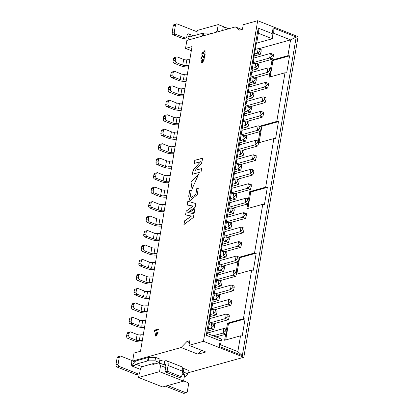 <?xml version="1.0" encoding="UTF-8"?>
<svg xmlns="http://www.w3.org/2000/svg" width="414" height="414" viewBox="0 0 414 414"><rect width="100%" height="100%" fill="white"/><g stroke="black" fill="none" stroke-linecap="round" stroke-linejoin="round"><path stroke-width="0.62" d="M273.126 27.893L296.207 37.006L242.325 355.574L219.244 346.461L220.207 340.763L206.265 335.257L258.217 28.09L272.164 33.596L273.126 27.893L273.266 33.058L272.303 38.756L256.69 43.103M272.164 33.596L272.303 38.756L258.357 33.249L258.217 28.09M203.445 341.317L243.83 357.266L298.059 36.644L257.674 20.7L203.445 341.317L188.996 345.343L189.767 340.784L186.88 341.586L181.12 347.537L197.949 354.182L205.825 351.988L188.996 345.343M242.325 355.574L237.848 351.621L220.538 344.784L219.244 346.461M273.266 33.058L290.576 39.889L296.207 37.006M220.207 340.763L221.506 339.087L220.538 344.784M221.506 339.087L207.559 333.58L206.265 335.257M187.873 372.848L243.83 357.266M181.12 347.537L132.646 361.034L134.726 361.857M201.665 350.342L197.949 354.182M189.462 342.606L186.88 341.586M139.228 373.671L138.587 377.485L162.624 386.976L183.573 381.139L159.535 371.648L138.587 377.485M159.535 371.648L160.554 365.609L158.966 362.793L152.828 364.501L152.963 363.689M182.445 372.062L183.009 372.284L184.597 375.1L183.573 381.139M184.597 375.1L182.098 374.111M165.636 367.616L160.554 365.609M165.947 365.552L158.966 362.793M132.646 361.034L133.996 353.059L140.496 351.248L192.029 46.585L185.529 48.397L186.874 40.417L235.349 26.915L239.566 30.087L242.454 29.285L243.225 24.726L257.674 20.7M241.802 29.466L235.349 26.915M196.95 32.411L197.287 30.424L218.235 24.586L228.776 28.747M216.087 32.282L217.215 30.631L218.235 24.586M217.215 30.631L219.203 31.412M185.529 48.397L191.34 50.663M217.728 273.463L218.654 273.825L218.83 272.769M230.727 202.425L229.817 201.996M252.763 72.145L252.985 70.83L252.064 70.468M258.874 48.717L290.576 39.889L287.906 55.678L289.588 55.854L286.695 72.952L285.013 72.771L276.78 121.442L278.467 121.623L275.574 138.716L273.887 138.54L265.659 187.206L267.34 187.387L264.448 204.48L262.766 204.304L254.532 252.975L256.219 253.151L253.327 270.249L251.64 270.068L243.411 318.739L245.093 318.915L242.2 336.013L240.518 335.832L237.848 351.621M217.619 274.115L218.654 273.825M207.559 333.58L209.267 323.494L209.029 322.915L211.921 305.817L212.159 306.396L220.393 257.731L220.15 257.151L223.042 240.053L223.281 240.632L231.514 191.967L231.276 191.382L242.635 126.198L242.397 125.618L253.761 60.434L253.523 59.854L256.411 42.756L256.654 43.335L258.357 33.249M256.654 43.335L256.297 43.439M245.528 109.105L245.176 109.203M234.407 174.868L234.05 174.967M223.281 240.632L222.929 240.731M212.159 306.396L211.808 306.5M240.518 335.832L224.626 340.261L225.64 334.269M226.479 329.311L227.519 323.163L243.411 318.739M251.64 270.068L236.43 274.306M236.27 271.413L237.879 261.891M239.214 257.239L254.532 252.975M262.766 204.304L246.873 208.728L247.675 203.993M248.514 199.036L249.766 191.635L265.659 187.206M273.887 138.54L258.714 142.763M258.305 141.138L259.914 131.616M260.753 126.658L260.887 125.866L276.78 121.442M285.013 72.771L269.121 77.201L269.711 73.713M270.544 68.76L272.008 60.102L287.906 55.678M225.702 339.961L228.476 323.541L227.519 323.163M228.476 323.541L245.093 318.915M236.824 274.197L239.602 257.777L239.23 257.632M239.602 257.777L256.219 253.151M247.95 208.428L250.724 192.013L249.766 191.635M250.724 192.013L267.34 187.387M259.071 142.664L261.85 126.249L260.887 125.866M261.85 126.249L278.467 121.623M270.197 76.9L272.971 60.48L272.008 60.102M272.971 60.48L289.588 55.854M261.063 49.763L261.162 51.258L260.292 54.322L254.17 56.025M261.218 49.633L259.045 48.78L260.199 50.881L257.41 53.183L254.512 53.986M260.292 54.322L257.41 53.183L258.181 48.624L255.283 49.426M259.045 48.78L258.181 48.624M188.831 65.484A6.091 1.92 -170.4 0 0 185.829 65.552A2.437 0.766 9.6 0 1 182.683 65.148L176.436 62.68L174.268 63.28A1.827 1.439 -105.6 0 1 173.114 61.003L173.502 58.726L175.665 58.12A1.827 1.439 -105.6 0 1 176.618 56.93A1.827 1.439 -105.6 0 1 177.399 56.982L183.65 59.445A2.437 0.766 -170.4 0 0 186.792 59.854A6.091 1.92 9.6 0 1 189.793 59.787M174.268 63.28L180.587 65.779A6.091 1.92 -170.4 0 0 188.442 66.794A2.437 0.766 9.6 0 1 188.613 66.768M173.502 58.726A1.827 1.439 -105.6 0 1 174.454 57.53L176.618 56.93M175.665 58.12L175.282 60.397A1.827 1.439 74.4 0 0 176.436 62.68M253.409 62.519L269.623 58.001L270.394 53.442L253.823 58.058M273.276 54.581L273.375 56.081L272.505 59.14L257.073 63.44M272.505 59.14L269.623 58.001L272.412 55.704L271.258 53.603L270.394 53.442M193.504 35.795L188.831 33.953L190.476 36.096A2.437 1.289 111.5 0 0 190.823 36.385A2.437 1.289 111.5 0 0 191.335 36.401L203 33.151A1.827 0.574 9.6 0 1 203.636 33.079L210.472 33.011L211.709 33.503M224.833 29.844L225.242 27.417L223.079 28.017L222.665 30.45M210.472 33.011L210.328 33.886M190.476 36.096L187.987 36.789A6.091 3.219 -68.5 0 0 189.348 39.728M176.411 23.898A1.827 1.439 74.4 0 0 175.458 25.088L174.304 31.925A1.827 1.439 74.4 0 0 175.453 34.207L185.068 38A1.827 1.439 74.4 0 0 185.85 38.052L183.681 38.657A1.827 1.439 -105.6 0 1 182.905 38.605L173.29 34.807A1.827 1.439 -105.6 0 1 172.136 32.53L173.29 25.689A1.827 1.439 -105.6 0 1 174.242 24.498L176.411 23.898A1.827 1.439 74.4 0 1 177.192 23.945L195.941 31.35A1.827 1.439 -105.6 0 1 197.095 33.627L196.888 34.854M225.242 27.417L228.683 28.773M188.831 33.953A1.827 1.439 74.4 0 0 188.054 33.901A1.827 1.439 74.4 0 0 187.102 35.097L186.802 36.862A1.827 1.439 74.4 0 1 185.85 38.052M135.89 364.201A2.437 1.289 111.5 0 0 134.84 365.039L132.351 365.733A6.091 3.219 111.5 0 1 136.47 360.78L148.134 357.536A1.827 0.574 9.6 0 1 148.771 357.458L155.607 357.396L159.985 359.119L159.406 362.54L155.033 360.811L148.191 360.879A1.827 0.574 -170.4 0 0 147.555 360.951L135.89 364.201L142.142 366.669L152.616 363.751A1.827 0.574 9.6 0 1 154.888 363.927M159.861 359.838A3.043 0.963 -170.4 0 0 164.694 360.982L165.419 360.78A6.091 3.219 -68.5 0 1 166.692 360.817A6.091 3.219 -68.5 0 1 168.068 365.474L182.59 371.208A6.091 3.219 -68.5 0 0 181.213 366.545L166.692 360.817M182.605 368.595A3.043 0.963 -170.4 0 0 183.925 368.574L188.303 370.302L187.723 373.723L183.35 371.995A3.043 0.963 9.6 0 1 182.445 372.036M184.344 376.605L186.021 376.14A1.827 0.574 -170.4 0 0 186.352 375.943L187.723 373.723M165.729 364.553L164.839 364.201L164.115 364.403A3.043 0.963 9.6 0 1 163.137 364.439M159.121 362.855A3.043 0.963 9.6 0 1 159.406 362.54M142.142 366.669A2.437 1.289 -68.5 0 0 140.31 369.35L139.741 372.714A1.827 1.439 74.4 0 1 138.788 373.904L136.625 374.51A1.827 1.439 74.4 0 1 135.844 374.458L117.095 367.052A1.827 1.439 -105.6 0 1 115.941 364.775L117.095 357.934A1.827 1.439 -105.6 0 1 118.047 356.744L120.215 356.144A1.827 1.439 74.4 0 0 119.263 357.334L118.109 364.17A1.827 1.439 74.4 0 0 119.258 366.452L138.012 373.852A1.827 1.439 74.4 0 0 138.788 373.904M155.033 360.811L155.607 357.396M164.115 364.403L164.694 360.982M164.839 364.201A2.437 1.289 111.5 0 1 165.346 364.211A2.437 1.289 111.5 0 1 165.9 366.074L164.932 371.777L167.101 371.172L168.068 365.474M182.59 371.208L181.622 376.906L179.453 377.511L164.932 371.777M183.35 371.995L183.925 368.574M134.84 365.039L133.598 366.292L132.62 366.312A1.827 1.439 -105.6 0 1 131.466 364.035L131.766 362.266A1.827 1.439 74.4 0 0 130.612 359.989L120.997 356.19A1.827 1.439 74.4 0 0 120.215 356.144M181.622 376.906L167.101 371.172M167.68 385.569L185.607 392.648A1.827 1.439 74.4 0 0 186.388 392.695L184.22 393.3A1.827 1.439 -105.6 0 1 183.443 393.248L165.512 386.169M186.388 392.695A1.827 1.439 74.4 0 0 187.34 391.504L188.499 384.668A1.827 1.439 74.4 0 0 187.345 382.386L183.614 380.916M258.615 64.237L258.714 65.733L257.844 68.796L252.074 70.401M258.771 64.108L256.597 63.254L257.751 65.355L254.962 67.658L252.421 68.367M257.844 68.796L254.962 67.658L255.733 63.099L253.192 63.808M256.597 63.254L255.733 63.099M186.383 79.959A6.091 1.92 -170.4 0 0 183.376 80.026A2.437 0.766 9.6 0 1 180.235 79.623L173.989 77.154L171.82 77.76A1.827 1.439 -105.6 0 1 170.666 75.477L171.049 73.2L173.218 72.595A1.827 1.439 -105.6 0 1 174.17 71.405A1.827 1.439 -105.6 0 1 174.951 71.456L181.203 73.925A2.437 0.766 -170.4 0 0 184.344 74.329A6.091 1.92 9.6 0 1 187.345 74.261M171.82 77.76L178.139 80.254A6.091 1.92 -170.4 0 0 185.995 81.268A2.437 0.766 9.6 0 1 186.165 81.242M171.049 73.2A1.827 1.439 -105.6 0 1 172.001 72.01L174.17 71.405M173.218 72.595L172.835 74.877A1.827 1.439 74.4 0 0 173.989 77.154M250.962 76.994L267.175 72.481L267.946 67.922L251.733 72.434M270.828 69.06L270.927 70.556L270.057 73.62L254.626 77.915M270.057 73.62L267.175 72.481L269.964 70.178L268.805 68.077L267.946 67.922M256.168 78.712L256.266 80.207L255.397 83.271L249.626 84.88M256.318 78.582L254.149 77.728L255.303 79.83L252.514 82.132L249.973 82.841M255.397 83.271L252.514 82.132L253.285 77.573L250.744 78.282M254.149 77.728L253.285 77.573M183.935 94.433A6.091 1.92 -170.4 0 0 180.928 94.506A2.437 0.766 9.6 0 1 177.787 94.097L171.536 91.629L169.373 92.234A1.827 1.439 -105.6 0 1 168.219 89.952L168.601 87.675L170.77 87.069A1.827 1.439 -105.6 0 1 171.722 85.879A1.827 1.439 -105.6 0 1 172.503 85.931L178.755 88.399A2.437 0.766 -170.4 0 0 181.896 88.803A6.091 1.92 9.6 0 1 184.898 88.736M169.373 92.234L175.691 94.728A6.091 1.92 -170.4 0 0 183.547 95.743A2.437 0.766 9.6 0 1 183.718 95.722M168.601 87.675A1.827 1.439 -105.6 0 1 169.554 86.485L171.722 85.879M170.77 87.069L170.387 89.352A1.827 1.439 74.4 0 0 171.536 91.629M248.514 91.468L264.722 86.956L265.493 82.396L249.285 86.909M268.381 83.535L268.479 85.03L267.61 88.094L252.178 92.389M267.61 88.094L264.722 86.956L267.516 84.653L266.357 82.552L265.493 82.396M253.72 93.186L253.818 94.687L252.949 97.745L247.179 99.355M253.87 93.062L251.702 92.203L252.856 94.304L250.061 96.607L247.525 97.316M252.949 97.745L250.061 96.607L250.832 92.048L248.296 92.757M251.702 92.203L250.837 92.048M181.487 108.908A6.091 1.92 -170.4 0 0 178.481 108.98A2.437 0.766 9.6 0 1 175.339 108.572L169.088 106.103L166.925 106.708A1.827 1.439 -105.6 0 1 165.771 104.426L166.154 102.149L168.322 101.544A1.827 1.439 -105.6 0 1 169.274 100.354A1.827 1.439 -105.6 0 1 170.056 100.405L176.302 102.874A2.437 0.766 -170.4 0 0 179.448 103.277A6.091 1.92 9.6 0 1 182.45 103.21M166.925 106.708L173.243 109.203A6.091 1.92 -170.4 0 0 181.099 110.217A2.437 0.766 9.6 0 1 181.27 110.196M166.154 102.149A1.827 1.439 -105.6 0 1 167.106 100.959L169.274 100.354M168.322 101.544L167.939 103.826A1.827 1.439 74.4 0 0 169.088 106.103M246.066 105.943L262.274 101.43L263.045 96.871L246.837 101.383M265.933 98.009L266.031 99.505L265.162 102.568L249.73 106.864M265.162 102.568L262.274 101.43L265.069 99.127L263.909 97.026L263.045 96.871M251.272 107.661L251.37 109.161L250.501 112.22L244.374 113.928M251.422 107.537L249.254 106.677L250.408 108.778L247.613 111.081L244.721 111.889M250.501 112.22L247.613 111.081L248.384 106.522L245.844 107.231M249.249 106.683L248.384 106.522M179.039 123.388A6.091 1.92 -170.4 0 0 176.033 123.455A2.437 0.766 9.6 0 1 172.892 123.046L166.64 120.577L164.472 121.183A1.827 1.439 -105.6 0 1 163.323 118.906L163.706 116.624L165.874 116.018A1.827 1.439 -105.6 0 1 166.826 114.828A1.827 1.439 -105.6 0 1 167.608 114.88L173.854 117.348A2.437 0.766 -170.4 0 0 176.995 117.757A6.091 1.92 9.6 0 1 180.002 117.685M164.472 121.183L170.796 123.677A6.091 1.92 -170.4 0 0 178.646 124.697A2.437 0.766 9.6 0 1 178.822 124.671M163.706 116.624A1.827 1.439 -105.6 0 1 164.658 115.434L166.826 114.828M165.874 116.018L165.486 118.3A1.827 1.439 74.4 0 0 166.64 120.577M243.261 120.515L259.826 115.904L260.597 111.345L244.032 115.956M263.485 112.484L263.583 113.979L262.714 117.043L247.282 121.338M262.714 117.043L259.826 115.904L262.621 113.602L261.462 111.506L260.597 111.345M248.824 122.135L248.923 123.636L248.053 126.694L242.283 128.304M248.974 122.011L246.806 121.152L247.96 123.253L245.166 125.556L242.625 126.265M248.053 126.694L245.166 125.556L245.937 120.997L243.044 121.804M246.801 121.157L245.937 120.997M176.592 137.862A6.091 1.92 -170.4 0 0 173.585 137.929A2.437 0.766 9.6 0 1 170.444 137.52L164.192 135.052L162.024 135.657A1.827 1.439 -105.6 0 1 160.875 133.38L161.258 131.098L163.427 130.498A1.827 1.439 -105.6 0 1 164.379 129.303A1.827 1.439 -105.6 0 1 165.155 129.354L171.406 131.823A2.437 0.766 -170.4 0 0 174.548 132.232A6.091 1.92 9.6 0 1 177.554 132.159M162.024 135.657L168.348 138.152A6.091 1.92 -170.4 0 0 176.198 139.171A2.437 0.766 9.6 0 1 176.374 139.145M161.258 131.098A1.827 1.439 -105.6 0 1 162.21 129.908L164.379 129.303M163.427 130.498L163.038 132.775A1.827 1.439 74.4 0 0 164.192 135.052M241.165 134.897L257.379 130.379L258.15 125.82L241.936 130.338M261.037 126.958L261.13 128.459L260.266 131.517L244.829 135.818M260.266 131.517L257.379 130.379L260.173 128.076L259.014 125.98L258.15 125.82M246.377 136.615L246.475 138.11L245.606 141.174L239.835 142.778M246.527 136.485L244.358 135.626L245.512 137.733L242.718 140.03L240.177 140.739M245.606 141.174L242.718 140.03L243.489 135.471L240.948 136.18M244.353 135.632L243.489 135.471M174.144 152.336A6.091 1.92 -170.4 0 0 171.137 152.404A2.437 0.766 9.6 0 1 167.996 151.995L161.745 149.532L159.576 150.132A1.827 1.439 -105.6 0 1 158.422 147.855L158.81 145.573L160.979 144.972A1.827 1.439 -105.6 0 1 161.931 143.782A1.827 1.439 -105.6 0 1 162.707 143.829L168.959 146.297A2.437 0.766 -170.4 0 0 172.1 146.706A6.091 1.92 9.6 0 1 175.106 146.639M159.576 150.132L165.895 152.626A6.091 1.92 -170.4 0 0 173.751 153.646A2.437 0.766 9.6 0 1 173.927 153.62M158.81 145.573A1.827 1.439 -105.6 0 1 159.763 144.382L161.931 143.782M160.979 144.972L160.591 147.249A1.827 1.439 74.4 0 0 161.745 149.532M238.718 149.371L254.931 144.853L255.702 140.294L239.489 144.812M258.584 141.433L258.683 142.933L257.813 145.992L242.381 150.292M257.813 145.992L254.931 144.853L257.725 142.551L256.566 140.455L255.702 140.294M243.929 151.089L244.022 152.585L243.158 155.648L237.388 157.253M244.079 150.96L241.905 150.101L243.065 152.207L240.27 154.51L237.729 155.214M243.158 155.648L240.27 154.51L241.041 149.951L238.5 150.655M241.905 150.106L241.041 149.951M171.691 166.811A6.091 1.92 -170.4 0 0 168.689 166.878A2.437 0.766 9.6 0 1 165.548 166.475L159.297 164.006L157.129 164.606A1.827 1.439 -105.6 0 1 155.974 162.329L156.363 160.047L158.531 159.447A1.827 1.439 -105.6 0 1 159.483 158.257A1.827 1.439 -105.6 0 1 160.259 158.308L166.511 160.772A2.437 0.766 -170.4 0 0 169.652 161.181A6.091 1.92 9.6 0 1 172.659 161.113M157.129 164.606L163.447 167.106A6.091 1.92 -170.4 0 0 171.303 168.12A2.437 0.766 9.6 0 1 171.474 168.094M156.363 160.047A1.827 1.439 -105.6 0 1 157.315 158.857L159.483 158.257M158.531 159.447L158.143 161.724A1.827 1.439 74.4 0 0 159.297 164.006M236.27 163.846L252.483 159.328L253.254 154.769L237.041 159.286M256.137 155.907L256.235 157.408L255.366 160.466L239.934 164.767M255.366 160.466L252.483 159.328L255.272 157.025L254.118 154.929L253.254 154.769M241.476 165.564L241.574 167.059L240.705 170.123L234.935 171.727M241.631 165.434L239.458 164.581L240.617 166.682L237.822 168.984L235.281 169.688M240.705 170.123L237.822 168.984L238.593 164.425L236.052 165.129M239.458 164.581L238.593 164.425M169.243 181.285A6.091 1.92 -170.4 0 0 166.242 181.353A2.437 0.766 9.6 0 1 163.1 180.949L156.849 178.481L154.681 179.086A1.827 1.439 -105.6 0 1 153.527 176.804L153.915 174.527L156.083 173.921A1.827 1.439 -105.6 0 1 157.035 172.731A1.827 1.439 -105.6 0 1 157.812 172.783L164.063 175.251A2.437 0.766 -170.4 0 0 167.204 175.655A6.091 1.92 9.6 0 1 170.211 175.588M154.681 179.086L160.999 181.58A6.091 1.92 -170.4 0 0 168.855 182.595A2.437 0.766 9.6 0 1 169.026 182.569M153.915 174.527A1.827 1.439 -105.6 0 1 154.867 173.337L157.035 172.731M156.083 173.921L155.695 176.198A1.827 1.439 74.4 0 0 156.849 178.481M233.47 178.418L250.035 173.802L250.806 169.243L234.593 173.761M253.689 170.387L253.787 171.882L252.918 174.946L237.486 179.241M252.918 174.946L250.035 173.802L252.825 171.505L251.671 169.404L250.806 169.243M239.028 180.038L239.126 181.534L238.257 184.597L232.135 186.305M239.183 179.909L237.01 179.055L238.164 181.156L235.375 183.459L232.482 184.266M238.257 184.597L235.375 183.459L236.146 178.9L233.253 179.707M237.01 179.055L236.146 178.9M166.795 195.76A6.091 1.92 -170.4 0 0 163.794 195.827A2.437 0.766 9.6 0 1 160.653 195.424L154.401 192.955L152.233 193.561A1.827 1.439 -105.6 0 1 151.079 191.278L151.467 189.001L153.63 188.396A1.827 1.439 -105.6 0 1 154.582 187.206A1.827 1.439 -105.6 0 1 155.364 187.257L161.615 189.726A2.437 0.766 -170.4 0 0 164.756 190.129A6.091 1.92 9.6 0 1 167.763 190.062M152.233 193.561L158.552 196.055A6.091 1.92 -170.4 0 0 166.407 197.069A2.437 0.766 9.6 0 1 166.578 197.048M151.467 189.001A1.827 1.439 -105.6 0 1 152.419 187.811L154.582 187.206M153.63 188.396L153.247 190.678A1.827 1.439 74.4 0 0 154.401 192.955M231.374 192.795L247.588 188.282L248.359 183.723L231.788 188.334M251.241 184.861L251.339 186.357L250.47 189.421L235.038 193.716M250.47 189.421L247.588 188.282L250.377 185.979L249.223 183.878L248.359 183.723M236.58 194.513L236.679 196.013L235.809 199.072L230.039 200.681M236.736 194.389L234.562 193.529L235.716 195.631L232.927 197.933L230.386 198.642M235.809 199.072L232.927 197.933L233.698 193.374L231.157 194.083M234.562 193.529L233.698 193.374M164.348 210.234A6.091 1.92 -170.4 0 0 161.346 210.307A2.437 0.766 9.6 0 1 158.2 209.898L151.954 207.43L149.785 208.035A1.827 1.439 -105.6 0 1 148.631 205.753L149.019 203.476L151.182 202.87A1.827 1.439 -105.6 0 1 152.135 201.68A1.827 1.439 -105.6 0 1 152.916 201.732L159.167 204.2A2.437 0.766 -170.4 0 0 162.309 204.604A6.091 1.92 9.6 0 1 165.31 204.537M149.785 208.035L156.104 210.529A6.091 1.92 -170.4 0 0 163.96 211.544A2.437 0.766 9.6 0 1 164.13 211.523M149.019 203.476A1.827 1.439 -105.6 0 1 149.971 202.286L152.135 201.68M151.182 202.87L150.799 205.153A1.827 1.439 74.4 0 0 151.954 207.43M228.926 207.269L245.14 202.756L245.911 198.197L229.698 202.71M248.793 199.336L248.892 200.831L248.022 203.895L232.59 208.19M248.022 203.895L245.14 202.756L247.929 200.454L246.775 198.353L245.911 198.197M234.133 208.987L234.231 210.488L233.361 213.546L227.591 215.156M234.288 208.863L232.114 208.004L233.268 210.105L230.479 212.408L227.938 213.117M233.361 213.546L230.479 212.408L231.25 207.849L228.709 208.558M232.114 208.009L231.25 207.849M161.9 224.714A6.091 1.92 -170.4 0 0 158.893 224.781A2.437 0.766 9.6 0 1 155.752 224.372L149.506 221.904L147.337 222.509A1.827 1.439 -105.6 0 1 146.183 220.232L146.566 217.95L148.735 217.345A1.827 1.439 -105.6 0 1 149.687 216.155A1.827 1.439 -105.6 0 1 150.468 216.206L156.72 218.675A2.437 0.766 -170.4 0 0 159.861 219.078A6.091 1.92 9.6 0 1 162.862 219.011M147.337 222.509L153.656 225.004A6.091 1.92 -170.4 0 0 161.512 226.018A2.437 0.766 9.6 0 1 161.683 225.997M146.566 217.95A1.827 1.439 -105.6 0 1 147.519 216.76L149.687 216.155M148.735 217.345L148.352 219.627A1.827 1.439 74.4 0 0 149.506 221.904M226.479 221.744L242.692 217.231L243.463 212.672L227.25 217.184M246.346 213.81L246.444 215.306L245.574 218.369L230.143 222.665M245.574 218.369L242.692 217.231L245.481 214.928L244.322 212.832L243.463 212.672M231.685 223.462L231.783 224.962L230.914 228.021L225.144 229.63M231.835 223.337L229.666 222.478L230.821 224.579L228.031 226.882L225.49 227.591M230.914 228.021L228.031 226.882L228.802 222.323L226.261 223.032M229.666 222.484L228.802 222.323M159.452 239.188A6.091 1.92 -170.4 0 0 156.445 239.256A2.437 0.766 9.6 0 1 153.304 238.847L147.053 236.378L144.89 236.984A1.827 1.439 -105.6 0 1 143.736 234.707L144.119 232.425L146.287 231.824A1.827 1.439 -105.6 0 1 147.239 230.629A1.827 1.439 -105.6 0 1 148.021 230.681L154.272 233.149A2.437 0.766 -170.4 0 0 157.413 233.558A6.091 1.92 9.6 0 1 160.415 233.486M144.89 236.984L151.208 239.478A6.091 1.92 -170.4 0 0 159.064 240.498A2.437 0.766 9.6 0 1 159.235 240.472M144.119 232.425A1.827 1.439 -105.6 0 1 145.071 231.235L147.239 230.629M146.287 231.824L145.904 234.101A1.827 1.439 74.4 0 0 147.053 236.378M224.031 236.218L240.239 231.705L241.01 227.146L224.802 231.659M243.898 228.285L243.996 229.78L243.127 232.844L227.695 237.144M243.127 232.844L240.239 231.705L243.034 229.403L241.874 227.307L241.01 227.146M229.237 237.941L229.335 239.437L228.466 242.5L222.339 244.203M229.387 237.812L227.219 236.953L228.373 239.059L225.578 241.357L222.685 242.164M228.466 242.5L225.578 241.357L226.349 236.798L223.814 237.507M227.219 236.958L226.354 236.798M157.004 253.663A6.091 1.92 -170.4 0 0 153.998 253.73A2.437 0.766 9.6 0 1 150.856 253.321L144.605 250.858L142.442 251.458A1.827 1.439 -105.6 0 1 141.288 249.181L141.671 246.899L143.839 246.299A1.827 1.439 -105.6 0 1 144.791 245.109A1.827 1.439 -105.6 0 1 145.573 245.155L151.819 247.624A2.437 0.766 -170.4 0 0 154.965 248.033A6.091 1.92 9.6 0 1 157.967 247.965M142.442 251.458L148.761 253.953A6.091 1.92 -170.4 0 0 156.616 254.972A2.437 0.766 9.6 0 1 156.787 254.946M141.671 246.899A1.827 1.439 -105.6 0 1 142.623 245.709L144.791 245.109M143.839 246.299L143.456 248.576A1.827 1.439 74.4 0 0 144.605 250.858M221.226 250.796L237.791 246.18L238.562 241.621L221.997 246.237M241.45 242.759L241.548 244.26L240.679 247.318L225.247 251.619M240.679 247.318L237.791 246.18L240.586 243.877L239.427 241.781L238.562 241.621M226.789 252.416L226.888 253.911L226.018 256.975L220.248 258.579M226.939 252.286L224.771 251.427L225.925 253.534L223.13 255.836L220.238 256.639M226.018 256.975L223.13 255.836L223.902 251.277L221.009 252.079M224.766 251.433L223.902 251.277M154.557 268.137A6.091 1.92 -170.4 0 0 151.55 268.205A2.437 0.766 9.6 0 1 148.409 267.801L142.157 265.333L139.989 265.933A1.827 1.439 -105.6 0 1 138.84 263.656L139.223 261.374L141.391 260.773A1.827 1.439 -105.6 0 1 142.344 259.583A1.827 1.439 -105.6 0 1 143.125 259.63L149.371 262.098A2.437 0.766 -170.4 0 0 152.512 262.507A6.091 1.92 9.6 0 1 155.519 262.44M139.989 265.933L146.313 268.427A6.091 1.92 -170.4 0 0 154.163 269.447A2.437 0.766 9.6 0 1 154.339 269.421M139.223 261.374A1.827 1.439 -105.6 0 1 140.175 260.183L142.344 259.583M141.391 260.773L141.003 263.05A1.827 1.439 74.4 0 0 142.157 265.333M219.13 265.172L235.343 260.654L236.115 256.095L219.901 260.613M239.002 257.234L239.101 258.734L238.231 261.793L222.799 266.093M238.231 261.793L235.343 260.654L238.138 258.352L236.979 256.256L236.115 256.095M224.341 266.89L224.44 268.386L223.57 271.449L217.8 273.054M224.492 266.761L222.323 265.907L223.477 268.008L220.683 270.311L218.142 271.015M223.57 271.449L220.683 270.311L221.454 265.752L218.913 266.456M222.318 265.907L221.454 265.752M152.109 282.612A6.091 1.92 -170.4 0 0 149.102 282.679A2.437 0.766 9.6 0 1 145.961 282.276L139.709 279.807L137.541 280.407A1.827 1.439 -105.6 0 1 136.392 278.13L136.775 275.853L138.944 275.248A1.827 1.439 -105.6 0 1 139.896 274.058A1.827 1.439 -105.6 0 1 140.672 274.109L146.923 276.573A2.437 0.766 -170.4 0 0 150.065 276.982A6.091 1.92 9.6 0 1 153.071 276.914M137.541 280.407L143.865 282.907A6.091 1.92 -170.4 0 0 151.715 283.921A2.437 0.766 9.6 0 1 151.891 283.895M136.775 275.853A1.827 1.439 -105.6 0 1 137.727 274.658L139.896 274.058M138.944 275.248L138.555 277.525A1.827 1.439 74.4 0 0 139.709 279.807M216.682 279.647L232.896 275.129L233.667 270.57L217.453 275.087M236.554 271.713L236.648 273.209L235.783 276.273L220.346 280.568M235.783 276.273L232.896 275.129L235.69 272.831L234.531 270.73L233.667 270.57M221.894 281.365L221.992 282.86L221.123 285.924L215.352 287.528M221.123 285.924L218.235 284.785L219.006 280.226L219.87 280.381L221.029 282.483L218.235 284.785L215.694 285.494M219.006 280.226L216.465 280.935M149.661 297.086A6.091 1.92 -170.4 0 0 146.654 297.154A2.437 0.766 9.6 0 1 143.513 296.75L137.262 294.282L135.093 294.887A1.827 1.439 -105.6 0 1 133.939 292.605L134.327 290.328L136.496 289.722A1.827 1.439 -105.6 0 1 137.448 288.532A1.827 1.439 -105.6 0 1 138.224 288.584L144.476 291.052A2.437 0.766 -170.4 0 0 147.617 291.456A6.091 1.92 9.6 0 1 150.624 291.389M135.093 294.887L141.412 297.381A6.091 1.92 -170.4 0 0 149.268 298.396A2.437 0.766 9.6 0 1 149.444 298.37M134.327 290.328A1.827 1.439 -105.6 0 1 135.28 289.138L137.448 288.532M136.496 289.722L136.108 292.005A1.827 1.439 74.4 0 0 137.262 294.282M214.235 294.121L230.448 289.609L231.219 285.049L215.006 289.562M234.101 286.188L234.2 287.683L233.33 290.747L217.899 295.042M233.33 290.747L230.448 289.609L233.242 287.306L232.083 285.205L231.219 285.049M219.446 295.839L219.539 297.335L218.675 300.398L212.905 302.008M219.596 295.71L217.422 294.856L218.582 296.957L215.787 299.26L213.246 299.969M218.675 300.398L215.787 299.26L216.558 294.701L214.017 295.41M217.422 294.856L216.558 294.701M147.208 311.561A6.091 1.92 -170.4 0 0 144.207 311.633A2.437 0.766 9.6 0 1 141.065 311.224L134.814 308.756L132.646 309.361A1.827 1.439 -105.6 0 1 131.492 307.079L131.88 304.802L134.048 304.197A1.827 1.439 -105.6 0 1 135 303.007A1.827 1.439 -105.6 0 1 135.776 303.058L142.028 305.527A2.437 0.766 -170.4 0 0 145.169 305.93A6.091 1.92 9.6 0 1 148.176 305.863M132.646 309.361L138.964 311.856A6.091 1.92 -170.4 0 0 146.82 312.87A2.437 0.766 9.6 0 1 146.991 312.849M131.88 304.802A1.827 1.439 -105.6 0 1 132.832 303.612L135 303.007M134.048 304.197L133.66 306.479A1.827 1.439 74.4 0 0 134.814 308.756M211.435 308.694L228 304.083L228.771 299.524L212.558 304.036M231.654 300.662L231.752 302.158L230.883 305.221L215.451 309.517M230.883 305.221L228 304.083L230.789 301.78L229.635 299.679L228.771 299.524M216.993 310.314L217.091 311.814L216.222 314.873L210.1 316.581M217.148 310.189L214.975 309.33L216.134 311.431L213.339 313.734L210.447 314.542M216.222 314.873L213.339 313.734L214.11 309.175L211.218 309.982M214.975 309.336L214.11 309.175M144.76 326.035A6.091 1.92 -170.4 0 0 141.759 326.108A2.437 0.766 9.6 0 1 138.618 325.699L132.366 323.231L130.198 323.836A1.827 1.439 -105.6 0 1 129.044 321.554L129.432 319.277L131.6 318.671A1.827 1.439 -105.6 0 1 132.552 317.481A1.827 1.439 -105.6 0 1 133.329 317.533L139.58 320.001A2.437 0.766 -170.4 0 0 142.721 320.405A6.091 1.92 9.6 0 1 145.728 320.338M130.198 323.836L136.517 326.33A6.091 1.92 -170.4 0 0 144.372 327.345A2.437 0.766 9.6 0 1 144.543 327.324M129.432 319.277A1.827 1.439 -105.6 0 1 130.384 318.087L132.552 317.481M131.6 318.671L131.212 320.954A1.827 1.439 74.4 0 0 132.366 323.231M209.117 323.132L225.552 318.557L226.323 313.998L209.758 318.609M229.206 315.137L229.304 316.632L228.435 319.696L213.003 323.991M228.435 319.696L225.552 318.557L228.342 316.255L227.188 314.154L226.323 313.998M214.545 324.788L214.643 326.289L213.774 329.347L208.004 330.957M214.7 324.664L212.527 323.805L213.681 325.906L210.892 328.209L208.351 328.918M213.774 329.347L210.892 328.209L211.663 323.65L209.122 324.359M212.527 323.81L211.663 323.65M142.312 340.515A6.091 1.92 -170.4 0 0 139.311 340.582A2.437 0.766 9.6 0 1 136.17 340.173L129.918 337.705L127.75 338.31A1.827 1.439 -105.6 0 1 126.596 336.033L126.984 333.751L129.147 333.146A1.827 1.439 -105.6 0 1 130.1 331.956A1.827 1.439 -105.6 0 1 130.881 332.007L137.132 334.476A2.437 0.766 -170.4 0 0 140.274 334.885A6.091 1.92 9.6 0 1 143.28 334.812M127.75 338.31L134.069 340.805A6.091 1.92 -170.4 0 0 141.924 341.824A2.437 0.766 9.6 0 1 142.095 341.798M126.984 333.751A1.827 1.439 -105.6 0 1 127.936 332.561L130.1 331.956M129.147 333.146L128.764 335.428A1.827 1.439 74.4 0 0 129.918 337.705M213.174 335.795L223.105 333.032L223.876 328.473L207.662 332.985M226.758 329.611L226.856 331.107L225.987 334.17L216.056 336.934M225.987 334.17L223.105 333.032L225.894 330.729L224.74 328.633L223.876 328.473M190.932 182.351L198.782 173.828L192.08 188.924L190.932 182.351L198.829 173.849M194.911 208.625L194.259 212.486L190.383 211.74L194.911 208.625M195.775 203.512L195.134 207.305L187.811 212.501L194.042 213.764L193.421 217.438L183.925 224.569L184.551 220.843L191.47 216.077L185.555 214.882L186.202 211.036L193.214 206.058L187.211 205.039L187.842 201.271L195.775 203.512M196.717 188.701L198.296 188.261L197.219 194.637L189.948 200.718L188.712 196.2L189.648 190.668L191.33 190.202L190.326 196.138L191.004 197.54L195.724 194.585L196.717 188.701L198.285 188.329M193.002 170.951L194.15 168.762L200.63 161.672L194.249 163.447L194.787 160.29L202.689 158.257L201.509 163.458L195.144 170.356L201.628 168.55L201.064 171.877L192.391 174.294L192.955 170.966L192.5 174.263M205.08 52.873L205.023 50.327L201.799 54.281L205.08 52.873M201.872 62.09L201.613 60.723L202.13 60.547L202.648 62.685L204.371 58.819L202.058 59.73L201.69 62.084M201.613 60.723L202.229 60.584L202.7 62.7M154.272 330.61L154.65 331.873L154.919 331.8L155.095 330.75L158.541 329.787L158.681 328.98L154.344 330.191L154.458 330.662M155.643 335.407L155.385 334.041L155.902 333.865L156.42 336.002L158.143 332.137L155.83 333.047L155.462 335.407M155.385 334.041L156 333.901L156.471 336.018M205.121 54.4L204.697 54.519L204.237 57.251L202.472 55.414L200.883 58.648L201.628 58.648L201.758 57.877L201.132 57.913L202.244 56.221L204.159 58.074L204.516 57.976L205.121 54.4M204.469 58.855L202.156 59.771L201.427 62.856M201.711 60.76L202.229 60.584L201.711 60.76M203.341 60.04L202.539 60.263L202.87 61.862L203.434 60.082L202.922 61.872M205.07 50.348L201.846 54.296M204.826 51.145L202.099 53.499M201.721 53.209L202.053 53.478L204.78 51.124L201.721 53.209M204.697 54.519L204.237 57.251M205.111 54.467L204.795 54.555M202.518 55.435L200.93 58.664M201.747 57.939L201.183 57.929M202.291 56.242L204.257 58.115M158.666 329.047L154.438 330.227L154.37 330.626M154.37 330.646L154.748 331.914M158.241 332.178L155.928 333.089L155.198 336.178M155.483 334.082L156 333.901L155.483 334.082M157.113 333.363L156.311 333.586L156.642 335.18L157.206 333.399L156.694 335.195M193.095 170.992L194.15 168.762M194.249 168.798L200.63 161.672M194.357 163.416L194.787 160.29M194.88 160.327L202.001 158.283M202.099 158.319L202.736 158.277M201.618 168.617L195.144 170.356M189.995 200.733L188.712 196.2M188.81 196.236L189.648 190.668M189.747 190.704L191.32 190.269M191.051 197.561L195.724 194.585M195.817 194.621L196.816 188.737M194.037 213.779L187.811 212.501M184.044 224.481L184.551 220.843M184.649 220.879L191.47 216.077M185.653 214.902L186.202 211.036M186.3 211.078L193.214 206.058M187.309 205.054L187.842 201.271M187.94 201.313L195.775 203.522M190.497 211.766L194.891 208.739M192.127 188.944L191.03 182.393M182.683 65.148L183.65 59.445M185.829 65.552L186.792 59.854M175.282 60.397L173.114 61.003M203.636 33.079L203.16 35.883M203 33.151L202.508 36.065M185.068 38L182.905 38.605M175.453 34.207L173.29 34.807M174.304 31.925L172.136 32.53M175.458 25.088L173.29 25.689M147.555 360.951L148.134 357.536M148.191 360.879L148.771 357.458M132.62 366.312L140.31 369.35M138.012 373.852L135.844 374.458M117.095 357.934L119.263 357.334M115.941 364.775L118.109 364.17M117.095 367.052L119.258 366.452M185.607 392.648L183.443 393.248M180.235 79.623L181.203 73.925M183.376 80.026L184.344 74.329M172.835 74.877L170.666 75.477M177.787 94.097L178.755 88.399M180.928 94.506L181.896 88.803M170.387 89.352L168.219 89.952M175.339 108.572L176.302 102.874M178.481 108.98L179.448 103.277M167.939 103.826L165.771 104.426M172.892 123.046L173.854 117.348M176.033 123.455L176.995 117.757M165.486 118.3L163.323 118.906M170.444 137.52L171.406 131.823M173.585 137.929L174.548 132.232M163.038 132.775L160.875 133.38M167.996 151.995L168.959 146.297M171.137 152.404L172.1 146.706M160.591 147.249L158.422 147.855M165.548 166.475L166.511 160.772M168.689 166.878L169.652 161.181M158.143 161.724L155.974 162.329M163.1 180.949L164.063 175.251M166.242 181.353L167.204 175.655M155.695 176.198L153.527 176.804M160.653 195.424L161.615 189.726M163.794 195.827L164.756 190.129M153.247 190.678L151.079 191.278M158.2 209.898L159.167 204.2M161.346 210.307L162.309 204.604M150.799 205.153L148.631 205.753M155.752 224.372L156.72 218.675M158.893 224.781L159.861 219.078M148.352 219.627L146.183 220.232M153.304 238.847L154.272 233.149M156.445 239.256L157.413 233.558M145.904 234.101L143.736 234.707M150.856 253.321L151.819 247.624M153.998 253.73L154.965 248.033M143.456 248.576L141.288 249.181M148.409 267.801L149.371 262.098M151.55 268.205L152.512 262.507M141.003 263.05L138.84 263.656M145.961 282.276L146.923 276.573M149.102 282.679L150.065 276.982M138.555 277.525L136.392 278.13M143.513 296.75L144.476 291.052M146.654 297.154L147.617 291.456M136.108 292.005L133.939 292.605M141.065 311.224L142.028 305.527M144.207 311.633L145.169 305.93M133.66 306.479L131.492 307.079M138.618 325.699L139.58 320.001M141.759 326.108L142.721 320.405M131.212 320.954L129.044 321.554M136.17 340.173L137.132 334.476M139.311 340.582L140.274 334.885M128.764 335.428L126.596 336.033M271.258 53.597L273.431 54.457M268.81 68.072L270.979 68.931M266.362 82.552L268.531 83.405M263.915 97.026L266.083 97.88M261.462 111.501L263.635 112.354M259.014 125.975L261.187 126.834M256.566 140.449L258.74 141.309M254.118 154.924L256.292 155.783M251.671 169.398L253.844 170.257M249.223 183.873L251.396 184.732M246.775 198.353L248.949 199.206M244.327 212.827L246.496 213.681M241.879 227.302L244.048 228.161M239.432 241.776L241.6 242.635M236.979 256.25L239.152 257.11M234.531 270.725L236.704 271.584M222.044 281.235L219.875 280.381M232.083 285.199L234.257 286.058M229.635 299.679L231.809 300.533M227.188 314.154L229.361 315.007M224.74 328.628L226.913 329.482"/></g></svg>
